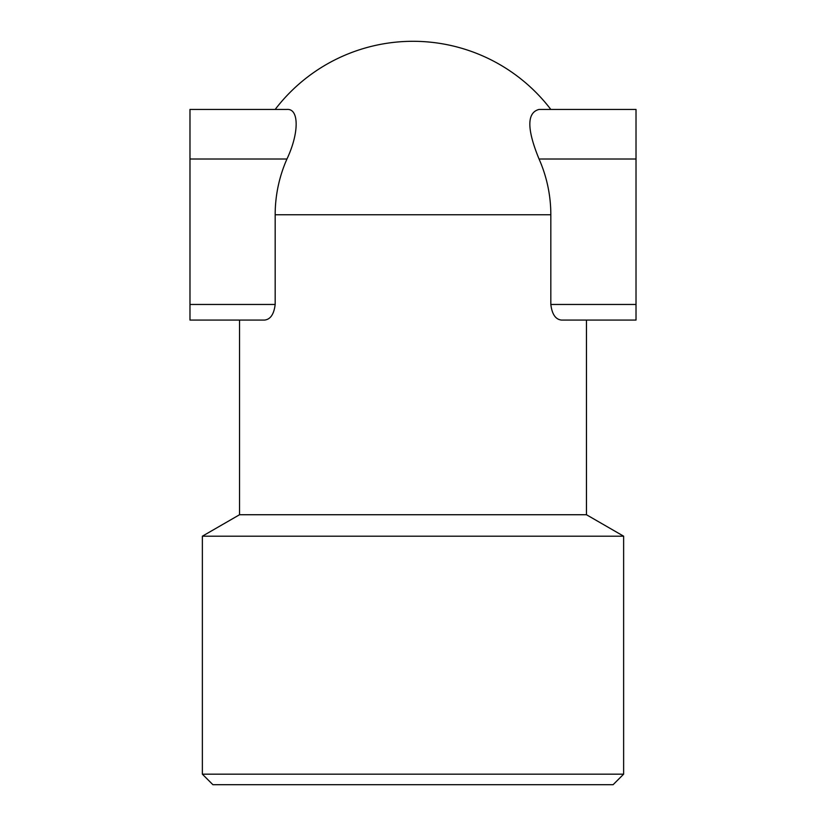 <?xml version="1.0" encoding="UTF-8"?>
<svg xmlns="http://www.w3.org/2000/svg" width="826" height="826" viewBox="0 0 826 826"><rect width="100%" height="100%" fill="white"/><g stroke="black" fill="none" stroke-linecap="round" stroke-linejoin="round"><path stroke-width="1.24" d="M586.46 320.075L586.46 514.732L239.54 514.732L202.37 536.188L202.37 774.168L623.63 774.168L623.63 536.188L202.37 536.188M550.828 304.464C552.026 314.231 555.568 319.435 561.463 320.075L636.02 320.075L636.02 109.445L539.048 109.445C526.771 112.573 526.771 129.093 539.048 159.005A137.828 137.828 0 0 1 550.828 214.76L550.828 304.464L636.02 304.464M550.828 214.76L275.172 214.76L275.172 304.464L189.98 304.464L189.98 320.075L264.537 320.075C270.432 319.455 273.984 314.252 275.172 304.464M275.172 109.445A173.46 173.46 0 0 1 550.828 109.445A173.46 173.46 0 0 0 275.172 109.445M189.98 159.005L189.98 109.445L286.952 109.445C299.219 108.361 299.229 133.11 286.952 159.005L189.98 159.005L189.98 304.464M275.172 214.76A137.828 137.828 0 0 1 286.952 159.005M586.46 514.732L623.63 536.188M623.63 774.168L613.098 784.7L212.901 784.7L202.37 774.168M636.02 159.005L539.048 159.005M239.54 320.075L239.54 514.732"/></g></svg>
